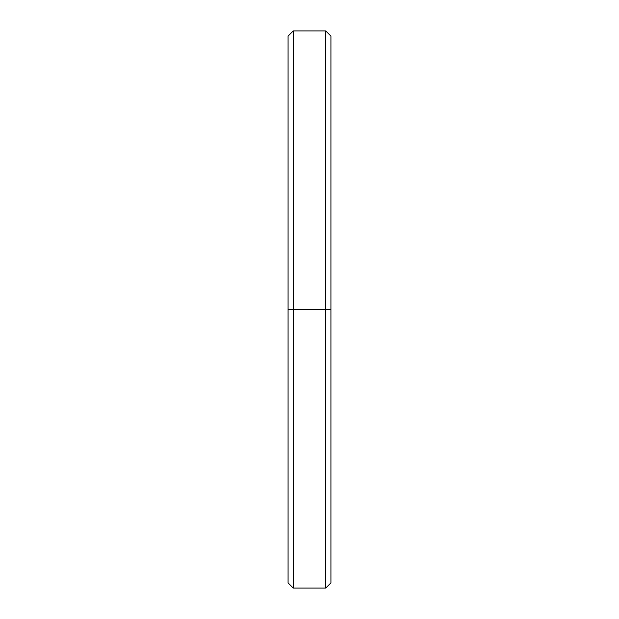 <?xml version="1.0" encoding="UTF-8"?>
<svg xmlns="http://www.w3.org/2000/svg" width="619" height="619" viewBox="0 0 619 619"><rect width="100%" height="100%" fill="white"/><g stroke="black" fill="none" stroke-linecap="round" stroke-linejoin="round"><path stroke-width="0.93" d="M330.925 46.595L330.925 309.5L325.787 309.5L325.787 588.05L325.787 309.5L293.213 309.5L293.213 588.05L293.213 309.5L288.075 309.5L288.075 582.905L293.213 588.05L325.787 588.05L330.925 582.905L330.925 36.095L325.787 30.95L325.787 309.5L325.787 30.95L293.213 30.95L293.213 309.5L293.213 30.95L288.075 36.095L288.075 309.5L330.925 309.5L288.075 309.5L288.075 572.405"/></g></svg>
